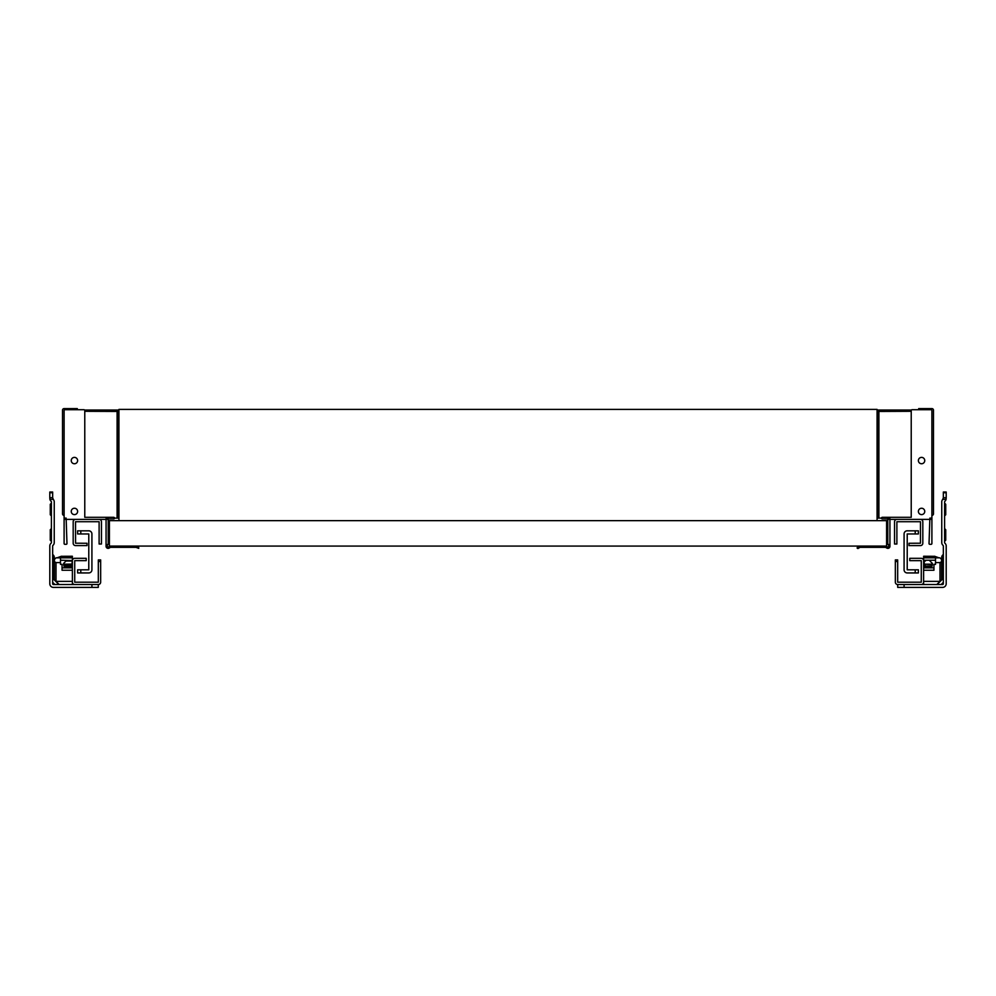 <?xml version="1.0" encoding="UTF-8"?>
<svg xmlns="http://www.w3.org/2000/svg" width="996" height="996" viewBox="0 0 996 996"><rect width="100%" height="100%" fill="white"/><g stroke="black" fill="none" stroke-linecap="round" stroke-linejoin="round"><path stroke-width="1.49" d="M109.398 520.647L109.398 546.082L886.602 546.082L886.602 520.647L109.398 520.647M918.387 460.575A3.175 3.175 0 0 0 921.561 463.75A3.175 3.175 0 0 0 924.749 460.575A3.175 3.175 0 0 0 921.561 457.388A3.175 3.175 0 0 0 918.387 460.575M918.387 511.434A3.175 3.175 0 0 0 921.561 514.608A3.175 3.175 0 0 0 924.749 511.434A3.175 3.175 0 0 0 921.561 508.246A3.175 3.175 0 0 0 918.387 511.434M857.295 547.427L859.336 546.244A1.27 1.27 0 0 1 859.971 546.082L885.581 546.082A1.27 1.27 0 0 1 886.216 546.244L887.486 546.978A0.797 0.797 0 0 0 888.669 546.281L888.669 544.488L887.797 544.488L887.797 518.928L882.307 518.928A0.797 0.797 0 0 1 881.51 518.107A0.797 0.797 0 0 1 882.307 517.31L911.228 517.31L911.228 410.501A0.797 0.797 0 0 1 912.025 409.717L931.098 409.717A0.797 0.797 0 0 1 931.895 410.501L931.895 543.53A0.797 0.797 0 0 1 931.098 544.326L929.828 544.326A0.797 0.797 0 0 1 929.031 543.53L929.828 519.377L889.938 519.377L889.938 546.281A2.067 2.067 0 0 1 886.863 548.099L885.581 547.352L859.971 547.352L857.93 548.535L857.12 548.086M877.065 518.107L881.51 518.107A0.797 0.797 0 0 1 881.51 518.119M911.228 411.298L877.613 411.46L877.613 518.107L877.065 411.46M889.938 518.107L887.859 518.132A0.797 0.797 0 0 1 888.669 518.928L888.669 519.377A1.27 1.27 0 0 1 889.938 518.107M879.045 411.298L879.045 410.028L877.613 410.028L877.613 411.298L879.53 411.298L879.53 410.028L911.39 410.028M918.698 409.717L918.698 408.597L931.895 408.597A1.594 1.594 0 0 1 933.489 410.19L933.489 513.812A1.594 1.594 0 0 1 931.895 515.405M859.336 546.244L859.971 546.082M929.828 518.107A1.27 1.27 0 0 1 931.098 519.377L931.098 518.107L929.828 518.107M920.441 519.377A2.378 2.378 0 0 1 922.819 521.767L922.819 543.218A2.378 2.378 0 0 1 920.441 545.596L908.987 545.596L908.987 543.268L920.441 543.218L920.478 521.717L896.886 521.717L896.886 544.015L894.545 544.015L894.545 521.767A2.378 2.378 0 0 1 896.935 519.377M907.219 569.812L907.219 533.956L918.387 533.956L918.387 530.818L907.219 530.818A3.125 3.125 0 0 0 904.082 533.956L904.082 569.812A3.125 3.125 0 0 0 907.219 572.937L918.387 572.937L918.387 569.812L907.219 569.812M945.727 540.193L944.606 541.314L945.727 540.193L945.727 529.71L944.606 528.59L945.727 529.71M944.606 515.878L945.727 514.77L945.727 504.275L944.606 503.167M946.2 492.734L946.2 492.036L943.337 492.036L943.337 492.734L946.2 492.734L946.2 497.701L943.337 497.701L942.751 499.382A3.66 3.66 0 0 0 941.755 501.909L941.755 542.571A3.66 3.66 0 0 0 942.826 545.161L943.112 545.447A0.797 0.797 0 0 1 943.337 546.007L943.337 583.743A0.797 0.797 0 0 1 942.54 584.54L897.72 584.54L897.72 587.403L904.082 587.403L904.082 584.54M943.337 497.701L943.337 492.734M944.606 542.571A0.797 0.797 0 0 0 944.843 543.131L944.843 543.131A0.797 0.797 0 0 1 944.606 542.571L944.606 501.909A0.797 0.797 0 0 1 944.843 501.349L945.129 501.063A3.66 3.66 0 0 0 946.088 499.382L946.2 497.701M941.755 579.859L941.755 558.793L941.755 579.859L941.755 558.793L942.59 558.793L942.59 579.025M943.337 558.793L942.59 558.793L943.337 554.423L942.59 555.183A2.864 2.864 0 0 0 941.755 557.2L941.755 558.793M943.337 578.265L937.074 584.54M943.337 583.644L943.337 582.311L941.17 584.54M945.129 543.418A3.66 3.66 0 0 1 946.2 546.007L946.2 583.743A3.66 3.66 0 0 1 942.54 587.403L904.082 587.403M941.755 501.909L941.755 503.042M941.755 516.015L941.755 528.465M941.755 541.438L941.755 542.571M946.2 546.007L946.2 583.743M897.682 582.199L921.275 582.199L921.275 560.648L909.784 560.648L909.784 558.32L921.225 558.32A2.378 2.378 0 0 1 923.616 560.698L923.616 582.162A2.378 2.378 0 0 1 921.225 584.54L897.72 584.54A2.378 2.378 0 0 1 895.342 582.162L895.342 559.901L897.682 559.901L897.682 582.199M933.949 567.857L923.616 567.857L923.977 566.101L932.082 566.101M932.356 564.67L924.338 564.197L932.356 564.197L924.338 564.197L925.11 564.197L925.11 566.587L931.746 566.587L923.977 566.101M925.396 561.022L923.778 560.91M929.978 561.022L932.356 563.4L932.356 564.993L929.978 567.371L924.089 567.371L925.11 566.587M934.46 556.254A0.797 0.797 0 0 1 934.734 556.303L923.616 556.254L923.616 560.698M934.734 556.303L938.967 557.835L934.734 556.303L938.967 557.835L934.734 556.303L938.967 557.835L934.734 556.303L923.616 556.303M923.753 560.873L923.616 560.225L935.53 560.225M924.338 564.197L924.089 561.022M923.616 559.117L923.616 558.171L923.616 559.117M923.616 569.426L923.616 568.492M923.616 570.235L933.949 570.235L933.949 564.359L935.53 564.359L935.53 562.603L939.987 562.603L941.581 561.694L941.581 559.428L939.987 557.835L923.616 557.835M935.53 557.835L935.53 562.603M936.813 584.54L941.581 579.772L941.581 561.694M939.987 562.603L939.987 581.365L923.616 581.365L923.616 584.54M877.065 520.647L877.065 409.393L118.935 409.393L118.935 520.647M71.251 460.575A3.175 3.175 0 0 1 74.439 457.388A3.175 3.175 0 0 1 77.613 460.575A3.175 3.175 0 0 1 74.439 463.75A3.175 3.175 0 0 1 71.251 460.575M71.251 511.434A3.175 3.175 0 0 1 74.439 508.246A3.175 3.175 0 0 1 77.613 511.434A3.175 3.175 0 0 1 74.439 514.608A3.175 3.175 0 0 1 71.251 511.434M114.49 518.107A0.797 0.797 0 0 0 113.693 517.31L114.49 518.107A0.797 0.797 0 0 0 114.49 518.107L113.693 517.31L114.49 518.107L113.693 517.31L84.772 517.31L84.772 410.501A0.797 0.797 0 0 0 83.975 409.717L64.902 409.717A0.797 0.797 0 0 0 64.105 410.501L64.105 543.53A0.797 0.797 0 0 0 64.902 544.326L66.172 544.326A0.797 0.797 0 0 0 66.969 543.53L66.172 519.377L106.062 519.377L106.062 546.281A2.067 2.067 0 0 0 109.137 548.099L110.419 547.352L136.029 547.352L138.73 548.36L138.705 547.427L136.029 546.082L110.419 546.082A1.27 1.27 0 0 0 109.784 546.244L108.514 546.978A0.797 0.797 0 0 1 107.331 546.281L107.331 544.488L108.203 544.488L108.203 518.928L113.693 518.928A0.797 0.797 0 0 0 114.49 518.132L118.935 518.107M84.772 411.298L118.387 411.46L118.387 518.107L118.935 411.46M116.955 410.028L118.387 410.028L118.387 411.298L116.955 411.298L116.955 410.028L84.61 410.028M116.47 410.028L116.955 411.298M106.062 518.107L108.141 518.132A0.797 0.797 0 0 0 107.331 518.928L107.331 519.377A1.27 1.27 0 0 0 106.062 518.107M77.302 409.717L77.302 408.597L64.105 408.597A1.594 1.594 0 0 0 62.511 410.19L62.511 513.812A1.594 1.594 0 0 0 64.105 515.405M136.664 546.244A1.27 1.27 0 0 0 136.029 546.082M66.172 518.107A1.27 1.27 0 0 0 64.902 519.377L64.902 518.107L66.172 518.107M99.065 519.377A2.378 2.378 0 0 1 101.455 521.767L101.455 544.015L99.114 544.015L99.114 521.717L75.522 521.717L75.559 543.218L87.013 543.268L87.013 545.596L75.559 545.596A2.378 2.378 0 0 1 73.181 543.218L73.181 521.767A2.378 2.378 0 0 1 75.559 519.377M80.788 530.818L88.781 530.818A3.125 3.125 0 0 1 91.918 533.956L91.918 569.812A3.125 3.125 0 0 1 88.781 572.937L77.613 572.937L77.613 569.812L88.781 569.812L88.781 533.956L77.613 533.956L77.613 530.818L80.788 530.818L80.788 533.956M51.394 541.314L50.273 540.193L50.273 529.71L51.394 528.59M51.394 515.878L50.273 514.77L50.273 504.275L51.394 503.167M49.8 492.734L49.8 492.036L52.663 492.036L52.663 492.734L49.8 492.734L49.8 497.701L52.663 497.701L53.249 499.382A3.66 3.66 0 0 1 54.245 501.909L54.245 542.571A3.66 3.66 0 0 1 53.174 545.161L52.888 545.447A0.797 0.797 0 0 0 52.663 546.007L52.663 583.743A0.797 0.797 0 0 0 53.46 584.54L98.28 584.54L98.28 587.403L91.918 587.403L91.918 584.54M52.663 497.701L52.663 492.734M51.394 542.571A0.797 0.797 0 0 1 51.157 543.131L51.157 543.131A0.797 0.797 0 0 0 51.394 542.571L51.394 501.909A0.797 0.797 0 0 0 51.157 501.349L50.871 501.063A3.66 3.66 0 0 1 49.912 499.382L49.8 497.701M54.245 558.793L53.411 558.793L52.663 554.423L53.411 555.183A2.864 2.864 0 0 1 54.245 557.2L54.245 579.859L58.926 584.54L54.245 579.859M52.663 578.265L58.926 584.54M52.663 583.644L52.663 582.311L54.83 584.54M50.871 543.418A3.66 3.66 0 0 0 49.8 546.007L49.8 583.743A3.66 3.66 0 0 0 53.46 587.403L91.918 587.403M54.245 501.909L54.245 503.042M54.245 516.015L54.245 528.465M54.245 541.438L54.245 542.571M49.8 546.007L49.8 583.743M86.216 560.648L86.216 558.32L74.775 558.32A2.378 2.378 0 0 0 72.384 560.698L72.384 582.162A2.378 2.378 0 0 0 74.775 584.54L98.28 584.54A2.378 2.378 0 0 0 100.658 582.162L100.658 559.901L98.318 559.901L98.318 582.199L74.725 582.199L74.725 560.648L86.216 560.648M71.787 561.022L66.022 561.022L63.644 563.4L63.644 564.993L66.022 567.371L72.384 567.857L72.023 566.101L64.254 566.587L72.023 566.101M72.023 564.67L70.89 564.197L72.384 564.545L72.247 560.873M70.89 564.197L63.644 564.197L71.911 564.097L72.384 560.698M62.051 567.857L72.384 567.857L70.89 566.587M72.384 566.226L71.662 566.587M61.54 556.254A0.797 0.797 0 0 0 61.266 556.303L72.384 556.254L72.384 560.536L60.47 560.225M57.033 557.835L61.266 556.303L57.033 557.835L61.266 556.303L72.384 556.303M71.662 564.197L72.384 564.545M66.022 561.022L71.911 561.022M72.384 570.235L62.051 570.235L62.051 564.359L60.47 564.359L60.47 562.603L56.013 562.603L54.419 561.694L54.419 559.428L56.013 557.835L72.384 557.835M60.47 557.835L60.47 562.603M59.187 584.54L54.419 579.772L54.419 561.694M56.013 562.603L56.013 581.365L72.384 581.365L72.384 584.54M878.895 411.46L878.895 518.107M878.41 410.028L878.41 411.298M915.212 572.937L915.212 569.812M915.212 530.818L915.212 533.956M946.088 499.382L942.751 499.382M895.342 561.495L897.682 561.495M938.693 557.835L934.46 556.303M117.105 411.46L117.105 518.107M117.59 410.028L117.59 411.298M80.788 572.937L80.788 569.812M49.912 499.382L53.249 499.382M52.663 558.793L53.411 558.793L53.411 579.025M100.658 561.495L98.318 561.495M63.644 564.67L70.94 564.67L70.94 566.101L63.918 566.101M57.307 557.835L61.54 556.303"/></g></svg>

